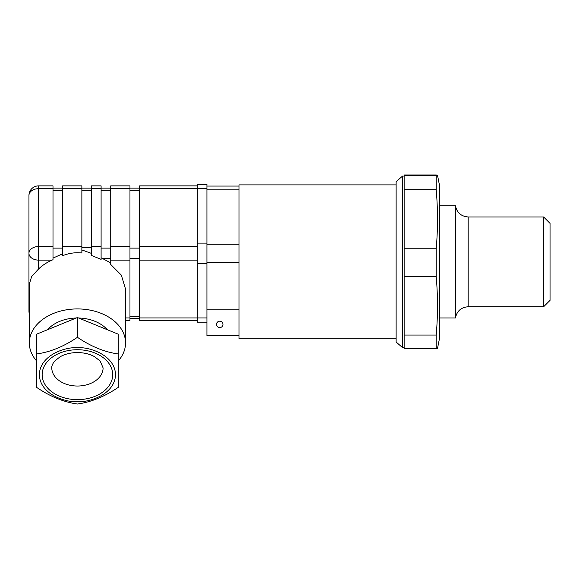 <?xml version="1.0" encoding="UTF-8"?>
<svg xmlns="http://www.w3.org/2000/svg" width="579" height="579" viewBox="0 0 579 579"><rect width="100%" height="100%" fill="white"/><g stroke="black" fill="none" stroke-linecap="round" stroke-linejoin="round"><path stroke-width="0.87" d="M396.123 184.896L238.997 184.896L238.997 338.824L396.123 338.824M238.997 335.61L206.927 335.61L206.927 309.845L238.997 309.845M216.546 324.392A3.206 3.206 0 0 0 221.359 327.164A3.206 3.206 0 0 0 221.359 321.613A3.206 3.206 0 0 0 216.546 324.392M437.492 348.442L439.418 338.824L439.418 184.896L437.492 175.271M439.418 205.74L455.449 205.74L455.449 317.98L439.418 317.98M543.638 216.966L550.05 223.378L550.05 300.342L543.638 306.754L543.638 216.966L468.179 216.966L468.179 306.754C461.123 307.304 456.882 311.046 455.449 317.98M404.142 175.582L404.142 174.981L436.211 174.981C437.912 175.176 437.912 175.379 436.211 175.582L404.142 175.582L404.142 348.739L436.211 348.739L436.211 335.053L404.142 335.053M436.211 174.981C437.912 175.176 437.912 175.379 436.211 175.582L436.211 189.695C437.912 209.388 437.912 229.081 436.211 248.775L404.142 248.775M404.142 276.574L436.211 276.574L436.211 248.775M436.211 276.574C437.912 296.064 437.912 315.555 436.211 335.053M436.211 348.739C437.912 348.536 437.912 348.334 436.211 348.138M404.142 176.074L402.535 176.074L396.123 181.69L396.123 342.03L402.557 347.617M402.535 176.074L402.535 347.639L404.142 347.639M404.142 189.695L436.211 189.695M197.309 185.873L139.582 185.873L139.582 188.689L206.927 188.689L206.927 184.462L197.309 184.462L197.309 322.17L206.927 322.17M206.927 188.689L206.927 317.943L139.582 317.943L139.582 320.759L197.309 320.759M77.434 337.296L77.434 337.296C63.864 346.517 50.243 352.075 36.578 353.979L36.578 334.199L77.434 317.516L77.434 337.296C91.098 346.553 104.719 352.112 118.29 353.979L118.29 334.199L77.434 317.516M36.578 353.979L36.578 387.344C50.156 396.557 63.77 402.123 77.434 404.019C91.004 402.159 104.625 396.601 118.29 387.344L118.29 353.979M36.578 360.912A48.1 34.023 0 0 1 29.334 342.956A48.1 34.023 0 0 1 77.434 308.925A48.1 34.023 0 0 1 125.534 342.956A48.1 34.023 0 0 1 118.29 360.912M76.211 318.016A35.276 24.955 180 0 0 47.514 329.733M107.354 329.733A35.276 24.955 180 0 0 78.657 318.016M91.482 246.516L91.482 255.44L101.101 259.37L101.101 185.873L91.482 185.873L91.482 246.516L101.101 246.516M125.534 342.956L125.534 289.015L121.351 275.141L110.719 264.465L110.719 185.873L129.964 185.873L129.964 320.759L125.534 320.759M101.101 257.771L110.719 262.88M91.482 253.407L81.863 249.94M81.863 247.559L91.482 247.559M62.619 246.516L62.619 185.873L81.863 185.873L81.863 252.994C75.176 252.285 68.763 253.189 62.619 255.715L62.619 246.516L81.863 246.516M53 258.118L62.619 253.761M29.334 313.036A9.619 6.803 180 0 1 28.95 311.14L28.95 195.492A9.619 6.803 0 0 1 38.569 188.689L38.569 260.116A9.619 6.803 180 0 1 28.95 253.312A9.619 6.803 0 0 1 38.569 246.516L53 246.516L53 259.71L52.067 260.116C46.761 262.453 42.267 265.406 38.569 268.974L31.65 276.516L29.334 284.115L29.334 342.956M53 188.689L53 185.873L38.569 185.873L38.569 188.689L53 188.689L53 246.516M139.582 188.689L139.582 317.943M28.95 275.763L28.95 230.869M77.434 347.733C66.295 346.655 39.864 354.739 39.343 374.678C39.864 394.625 66.295 402.709 77.434 401.623C88.58 402.709 115.004 394.625 115.525 374.678C115.004 354.739 88.58 346.655 77.434 347.733M206.927 244.244L238.997 244.244M206.927 262.388L238.997 262.388M206.927 189.825L238.997 189.825M197.309 263.517L206.927 263.517M197.309 243.115L206.927 243.115M125.534 317.943L129.964 317.943M110.719 260.116L129.964 260.116M102.801 258.531L110.719 258.531M101.101 248.102L110.719 248.102M53 248.102L62.619 248.102M38.569 268.974L38.569 260.116L52.067 260.116M139.582 260.116L197.309 260.116M139.582 246.516L197.309 246.516M129.964 248.102L139.582 248.102M129.964 258.531L139.582 258.531M129.964 190.281L139.582 190.281M129.964 316.351L139.582 316.351M110.719 246.516L129.964 246.516M110.719 188.689L129.964 188.689M101.101 190.281L110.719 190.281M91.482 188.689L101.101 188.689M81.863 190.281L91.482 190.281M62.619 188.689L81.863 188.689M53 190.281L62.619 190.281M77.434 386.034A25.657 18.144 180 0 0 103.091 367.889L100.16 361.05L94.609 356.707C89.542 353.907 83.564 352.524 76.674 352.56C70.283 352.756 64.761 354.167 60.115 356.787L54.744 361.021C52.595 363.699 51.603 365.986 51.784 367.889A25.657 18.144 180 0 0 77.434 386.034M77.434 399.64A35.276 24.955 -0 0 1 46.885 362.208A35.276 24.955 -0 0 1 107.983 362.208A35.276 24.955 -0 0 1 77.434 399.64M206.927 186.069L238.997 186.069M543.638 306.754L468.179 306.754M455.449 205.74C456.882 212.667 461.123 216.408 468.179 216.966M129.964 188.117L139.582 188.117M129.964 318.515L139.582 318.515M101.101 188.117L110.719 188.117M81.863 188.117L91.482 188.117M53 188.117L62.619 188.117M38.569 185.873A9.619 9.619 0 0 0 28.95 195.492M28.95 311.14A9.619 9.619 0 0 0 29.334 313.825"/></g></svg>
